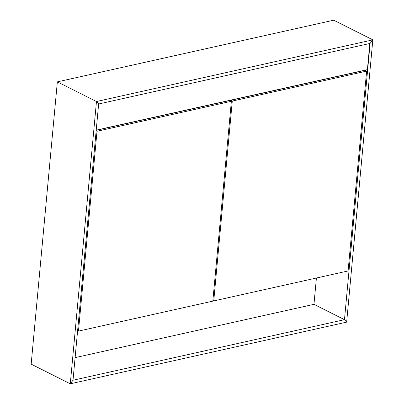<?xml version="1.0" encoding="UTF-8"?>
<svg xmlns="http://www.w3.org/2000/svg" width="404" height="404" viewBox="0 0 404 404"><rect width="100%" height="100%" fill="white"/><g stroke="black" fill="none" stroke-linecap="round" stroke-linejoin="round"><path stroke-width="0.61" d="M31.164 364.14L57.348 81.866L96.465 101.525L98.642 103.99L73.013 380.24L344.476 319.67L313.964 304.333L344.476 319.67L346.652 322.134L344.476 319.67L370.104 43.42L372.836 39.86L333.719 20.2L57.348 81.866L96.465 101.525L372.836 39.86L346.652 322.134L70.281 383.8L73.013 380.24L70.281 383.8L31.164 364.14L70.281 383.8L96.465 101.525L98.642 103.99L370.104 43.42L372.836 39.86L333.719 20.2M75.114 357.631L313.964 304.333L316.408 278.018M78.477 331.108L212.822 301.131L231.361 101.283L97.016 131.26L78.477 331.108L77.613 330.674M97.016 131.26L96.152 130.825M231.361 101.283L229.8 100.495L96.203 130.305M369.822 43.48L367.398 69.634L96.218 130.144M366.63 71.099L232.285 101.076L213.746 300.924L348.091 270.948L366.63 71.099L365.07 70.316L230.719 100.293L230.659 100.929M213.746 300.924L212.883 300.49M232.285 101.076L230.719 100.293"/></g></svg>
